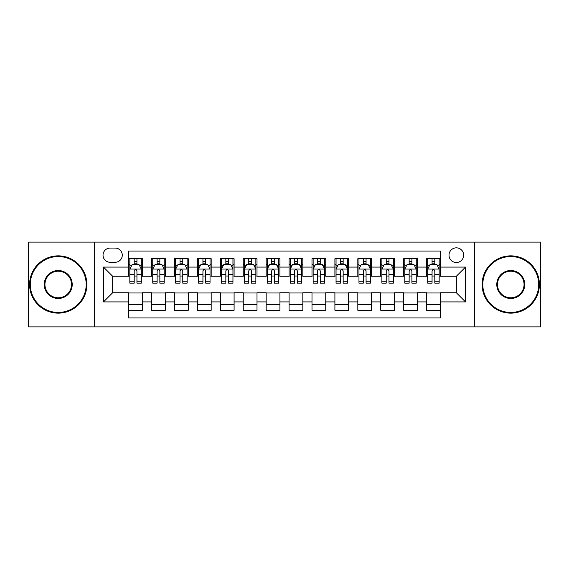 <?xml version="1.0" encoding="UTF-8"?>
<svg xmlns="http://www.w3.org/2000/svg" width="569" height="569" viewBox="0 0 569 569"><rect width="100%" height="100%" fill="white"/><g stroke="black" fill="none" stroke-linecap="round" stroke-linejoin="round"><path stroke-width="0.85" d="M456.345 247.842A7.333 7.333 0 0 0 449.012 255.175A7.333 7.333 0 0 0 456.345 262.501A7.333 7.333 0 0 0 463.678 255.175A7.333 7.333 0 0 0 456.345 247.842M474.674 326.891L540.55 326.891L540.55 242.109L474.674 242.109L474.674 326.891L94.326 326.891L94.326 242.109L28.45 242.109L28.45 326.891L94.326 326.891M440.306 258.724L426.558 258.724L426.558 267.089L417.397 267.089L417.397 276.25L426.558 276.25L426.558 267.089M417.397 267.089L417.397 258.724L403.649 258.724L403.649 267.089L394.481 267.089L394.481 276.25L403.649 276.25L403.649 267.089M394.481 267.089L394.481 258.724L380.732 258.724L380.732 267.089L371.571 267.089L371.571 276.25L380.732 276.25L380.732 267.089M371.571 267.089L371.571 258.724L357.823 258.724L357.823 267.089L348.655 267.089L348.655 276.25L357.823 276.25L357.823 267.089M348.655 267.089L348.655 258.724L334.906 258.724L334.906 267.089L325.745 267.089L325.745 276.25L334.906 276.25L334.906 267.089M325.745 267.089L325.745 258.724L311.997 258.724L311.997 267.089L302.829 267.089L302.829 276.25L311.997 276.25L311.997 267.089M302.829 267.089L302.829 258.724L289.08 258.724L289.08 267.089L279.92 267.089L279.92 276.25L289.08 276.25L289.08 267.089M279.92 267.089L279.92 258.724L266.171 258.724L266.171 267.089L257.003 267.089L257.003 276.25L266.171 276.25L266.171 267.089M257.003 267.089L257.003 258.724L243.255 258.724L243.255 267.089L234.094 267.089L234.094 276.25L243.255 276.25L243.255 267.089M234.094 267.089L234.094 258.724L220.345 258.724L220.345 267.089L211.177 267.089L211.177 276.25L220.345 276.25L220.345 267.089M211.177 267.089L211.177 258.724L197.429 258.724L197.429 267.089L188.268 267.089L188.268 276.25L197.429 276.25L197.429 267.089M188.268 267.089L188.268 258.724L174.519 258.724L174.519 267.089L165.351 267.089L165.351 276.25L174.519 276.25L174.519 267.089M165.351 267.089L165.351 258.724L151.603 258.724L151.603 276.25L142.442 276.25L142.442 258.724L128.694 258.724M128.694 310.276L142.442 310.276L142.442 292.751L151.603 292.751L151.603 310.276L165.351 310.276L165.351 292.751L174.519 292.751L174.519 301.911L165.351 301.911M174.519 301.911L174.519 310.276L188.268 310.276L188.268 292.751L197.429 292.751L197.429 301.911L188.268 301.911M197.429 301.911L197.429 310.276L211.177 310.276L211.177 292.751L220.345 292.751L220.345 301.911L211.177 301.911M220.345 301.911L220.345 310.276L234.094 310.276L234.094 292.751L243.255 292.751L243.255 301.911L234.094 301.911M243.255 301.911L243.255 310.276L257.003 310.276L257.003 292.751L266.171 292.751L266.171 301.911L257.003 301.911M266.171 301.911L266.171 310.276L279.92 310.276L279.92 292.751L289.08 292.751L289.08 301.911L279.92 301.911M289.08 301.911L289.08 310.276L302.829 310.276L302.829 292.751L311.997 292.751L311.997 301.911L302.829 301.911M311.997 301.911L311.997 310.276L325.745 310.276L325.745 292.751L334.906 292.751L334.906 301.911L325.745 301.911M334.906 301.911L334.906 310.276L348.655 310.276L348.655 292.751L357.823 292.751L357.823 301.911L348.655 301.911M357.823 301.911L357.823 310.276L371.571 310.276L371.571 292.751L380.732 292.751L380.732 301.911L371.571 301.911M380.732 301.911L380.732 310.276L394.481 310.276L394.481 292.751L403.649 292.751L403.649 301.911L394.481 301.911M403.649 301.911L403.649 310.276L417.397 310.276L417.397 292.751L426.558 292.751L426.558 301.911L417.397 301.911M110.137 262.273L115.173 262.273A7.105 7.105 0 0 0 122.278 255.175A7.105 7.105 0 0 0 115.173 248.07L110.137 248.07A7.105 7.105 0 0 0 103.032 255.175A7.105 7.105 0 0 0 110.137 262.273M474.674 242.109L94.326 242.109M440.306 267.089L440.306 251.05L128.694 251.05L128.694 276.25L112.655 276.25L112.655 292.751L128.694 292.751L128.694 317.95L440.306 317.95L440.306 292.751L456.345 292.751L456.345 276.25L440.306 276.25L440.306 267.089L465.513 267.089L465.513 301.911L440.306 301.911M128.694 301.911L103.487 301.911L103.487 267.089L128.694 267.089M426.558 301.911L426.558 310.276L440.306 310.276M128.694 264.45L129.839 264.45M134.192 264.45L136.944 264.45M141.297 264.45L142.442 264.45M128.694 276.022L129.839 276.022M134.192 276.022L136.944 276.022M141.297 276.022L142.442 276.022M128.694 292.978L142.442 292.978M128.694 304.55L142.442 304.55M151.603 276.022L152.755 276.022M157.108 276.022L159.853 276.022M164.206 276.022L165.351 276.022M151.603 264.45L152.755 264.45M157.108 264.45L159.853 264.45M164.206 264.45L165.351 264.45M151.603 292.978L165.351 292.978M151.603 304.55L165.351 304.55M174.519 292.978L188.268 292.978M174.519 304.55L188.268 304.55M174.519 264.45L175.665 264.45M180.017 264.45L182.77 264.45M187.123 264.45L188.268 264.45M174.519 276.022L175.665 276.022M180.017 276.022L182.77 276.022M187.123 276.022L188.268 276.022M197.429 292.978L211.177 292.978M197.429 304.55L211.177 304.55M197.429 264.45L198.574 264.45M202.934 264.45L205.679 264.45M210.032 264.45L211.177 264.45M197.429 276.022L198.574 276.022M202.934 276.022L205.679 276.022M210.032 276.022L211.177 276.022M220.345 292.978L234.094 292.978M220.345 304.55L234.094 304.55M220.345 264.45L221.49 264.45M225.843 264.45L228.596 264.45M232.949 264.45L234.094 264.45M220.345 276.022L221.49 276.022M225.843 276.022L228.596 276.022M232.949 276.022L234.094 276.022M243.255 292.978L257.003 292.978M243.255 304.55L257.003 304.55M243.255 264.45L244.4 264.45M248.753 264.45L251.505 264.45M255.858 264.45L257.003 264.45M243.255 276.022L244.4 276.022M248.753 276.022L251.505 276.022M255.858 276.022L257.003 276.022M266.171 292.978L279.92 292.978M266.171 304.55L279.92 304.55M266.171 264.45L267.316 264.45M271.669 264.45L274.422 264.45M278.774 264.45L279.92 264.45M266.171 276.022L267.316 276.022M271.669 276.022L274.422 276.022M278.774 276.022L279.92 276.022M289.08 292.978L302.829 292.978M289.08 304.55L302.829 304.55M289.08 264.45L290.226 264.45M294.578 264.45L297.331 264.45M301.684 264.45L302.829 264.45M289.08 276.022L290.226 276.022M294.578 276.022L297.331 276.022M301.684 276.022L302.829 276.022M311.997 292.978L325.745 292.978M311.997 304.55L325.745 304.55M311.997 264.45L313.142 264.45M317.495 264.45L320.247 264.45M324.6 264.45L325.745 264.45M311.997 276.022L313.142 276.022M317.495 276.022L320.247 276.022M324.6 276.022L325.745 276.022M334.906 292.978L348.655 292.978M334.906 304.55L348.655 304.55M334.906 264.45L336.051 264.45M340.404 264.45L343.157 264.45M347.51 264.45L348.655 264.45M334.906 276.022L336.051 276.022M340.404 276.022L343.157 276.022M347.51 276.022L348.655 276.022M357.823 292.978L371.571 292.978M357.823 304.55L371.571 304.55M357.823 264.45L358.968 264.45M363.321 264.45L366.066 264.45M370.426 264.45L371.571 264.45M357.823 276.022L358.968 276.022M363.321 276.022L366.066 276.022M370.426 276.022L371.571 276.022M380.732 292.978L394.481 292.978M380.732 304.55L394.481 304.55M380.732 264.45L381.877 264.45M386.23 264.45L388.983 264.45M393.335 264.45L394.481 264.45M380.732 276.022L381.877 276.022M386.23 276.022L388.983 276.022M393.335 276.022L394.481 276.022M403.649 292.978L417.397 292.978M403.649 304.55L417.397 304.55M403.649 264.45L404.794 264.45M409.147 264.45L411.892 264.45M416.245 264.45L417.397 264.45M403.649 276.022L404.794 276.022M409.147 276.022L411.892 276.022M416.245 276.022L417.397 276.022M426.558 292.978L440.306 292.978M426.558 304.55L440.306 304.55M426.558 264.45L427.703 264.45M432.056 264.45L434.808 264.45M439.161 264.45L440.306 264.45M426.558 276.022L427.703 276.022M432.056 276.022L434.808 276.022M439.161 276.022L440.306 276.022M112.655 276.25L103.487 267.089M112.655 292.751L103.487 301.911M465.513 267.089L456.345 276.25M465.513 301.911L456.345 292.751M136.944 261.704L134.192 261.704M141.297 281.257L136.944 281.257L136.944 283.127L141.297 283.127L141.297 269.151L139.007 264.564L132.129 264.564L129.839 269.151L129.839 283.127L134.192 283.127L134.192 281.257L129.839 281.257M129.839 269.151L129.839 258.724M141.297 269.151L141.297 258.724M134.192 264.564L134.192 258.724M136.944 258.724L136.944 264.564M136.944 281.257L136.944 270.865C136.027 269.101 135.109 269.101 134.192 270.865L134.192 281.257M58.237 256.548A27.952 27.952 0 0 0 30.285 284.5A27.952 27.952 0 0 0 58.237 312.452A27.952 27.952 0 0 0 86.189 284.5A27.952 27.952 0 0 0 58.237 256.548M58.237 313.142A28.642 28.642 0 0 1 29.595 284.5A28.642 28.642 0 0 1 58.237 255.858A28.642 28.642 0 0 1 86.879 284.5A28.642 28.642 0 0 1 58.237 313.142M58.237 270.524A13.976 13.976 0 0 1 72.213 284.5A13.976 13.976 0 0 1 58.237 298.476A13.976 13.976 0 0 1 44.261 284.5A13.976 13.976 0 0 1 58.237 270.524M58.237 297.786A13.286 13.286 0 0 0 71.523 284.5A13.286 13.286 0 0 0 58.237 271.214A13.286 13.286 0 0 0 44.944 284.5A13.286 13.286 0 0 0 58.237 297.786M510.763 256.548A27.952 27.952 0 0 0 482.811 284.5A27.952 27.952 0 0 0 510.763 312.452A27.952 27.952 0 0 0 538.715 284.5A27.952 27.952 0 0 0 510.763 256.548M510.763 313.142A28.642 28.642 0 0 1 482.121 284.5A28.642 28.642 0 0 1 510.763 255.858A28.642 28.642 0 0 1 539.405 284.5A28.642 28.642 0 0 1 510.763 313.142M510.763 270.524A13.976 13.976 0 0 1 524.739 284.5A13.976 13.976 0 0 1 510.763 298.476A13.976 13.976 0 0 1 496.787 284.5A13.976 13.976 0 0 1 510.763 270.524M510.763 297.786A13.286 13.286 0 0 0 524.056 284.5A13.286 13.286 0 0 0 510.763 271.214A13.286 13.286 0 0 0 497.477 284.5A13.286 13.286 0 0 0 510.763 297.786M159.853 261.704L157.108 261.704M164.206 281.257L159.853 281.257L159.853 283.127L164.206 283.127L164.206 269.151L161.916 264.564L155.045 264.564L152.755 269.151L152.755 283.127L157.108 283.127L157.108 281.257L152.755 281.257M152.755 269.151L152.755 258.724M164.206 269.151L164.206 258.724M157.108 264.564L157.108 258.724M159.853 258.724L159.853 264.564M159.853 281.257L159.853 270.865C158.936 269.101 158.026 269.101 157.108 270.865L157.108 281.257M182.77 261.704L180.017 261.704M187.123 281.257L182.77 281.257L182.77 283.127L187.123 283.127L187.123 269.151L184.833 264.564L177.955 264.564L175.665 269.151L175.665 283.127L180.017 283.127L180.017 281.257L175.665 281.257M175.665 269.151L175.665 258.724M187.123 269.151L187.123 258.724M180.017 264.564L180.017 258.724M182.77 258.724L182.77 264.564M182.77 281.257L182.77 270.865C181.852 269.101 180.935 269.101 180.017 270.865L180.017 281.257M205.679 261.704L202.934 261.704M210.032 281.257L205.679 281.257L205.679 283.127L210.032 283.127L210.032 269.151L207.742 264.564L200.871 264.564L198.574 269.151L198.574 283.127L202.934 283.127L202.934 281.257L198.574 281.257M198.574 269.151L198.574 258.724M210.032 269.151L210.032 258.724M202.934 264.564L202.934 258.724M205.679 258.724L205.679 264.564M205.679 281.257L205.679 270.865C204.762 269.101 203.851 269.101 202.934 270.865L202.934 281.257M228.596 261.704L225.843 261.704M232.949 281.257L228.596 281.257L228.596 283.127L232.949 283.127L232.949 269.151L230.658 264.564L223.781 264.564L221.49 269.151L221.49 283.127L225.843 283.127L225.843 281.257L221.49 281.257M221.49 269.151L221.49 258.724M232.949 269.151L232.949 258.724M225.843 264.564L225.843 258.724M228.596 258.724L228.596 264.564M228.596 281.257L228.596 270.865C227.678 269.101 226.761 269.101 225.843 270.865L225.843 281.257M251.505 261.704L248.753 261.704M255.858 281.257L251.505 281.257L251.505 283.127L255.858 283.127L255.858 269.151L253.568 264.564L246.697 264.564L244.4 269.151L244.4 283.127L248.753 283.127L248.753 281.257L244.4 281.257M244.4 269.151L244.4 258.724M255.858 269.151L255.858 258.724M248.753 264.564L248.753 258.724M251.505 258.724L251.505 264.564M251.505 281.257L251.505 270.865C250.588 269.101 249.677 269.101 248.753 270.865L248.753 281.257M274.422 261.704L271.669 261.704M278.774 281.257L274.422 281.257L274.422 283.127L278.774 283.127L278.774 269.151L276.477 264.564L269.606 264.564L267.316 269.151L267.316 283.127L271.669 283.127L271.669 281.257L267.316 281.257M267.316 269.151L267.316 258.724M278.774 269.151L278.774 258.724M271.669 264.564L271.669 258.724M274.422 258.724L274.422 264.564M274.422 281.257L274.422 270.865C273.504 269.101 272.587 269.101 271.669 270.865L271.669 281.257M297.331 261.704L294.578 261.704M301.684 281.257L297.331 281.257L297.331 283.127L301.684 283.127L301.684 269.151L299.394 264.564L292.523 264.564L290.226 269.151L290.226 283.127L294.578 283.127L294.578 281.257L290.226 281.257M290.226 269.151L290.226 258.724M301.684 269.151L301.684 258.724M294.578 264.564L294.578 258.724M297.331 258.724L297.331 264.564M297.331 281.257L297.331 270.865C296.413 269.101 295.496 269.101 294.578 270.865L294.578 281.257M320.247 261.704L317.495 261.704M324.6 281.257L320.247 281.257L320.247 283.127L324.6 283.127L324.6 269.151L322.303 264.564L315.432 264.564L313.142 269.151L313.142 283.127L317.495 283.127L317.495 281.257L313.142 281.257M313.142 269.151L313.142 258.724M324.6 269.151L324.6 258.724M317.495 264.564L317.495 258.724M320.247 258.724L320.247 264.564M320.247 281.257L320.247 270.865C319.33 269.101 318.412 269.101 317.495 270.865L317.495 281.257M343.157 261.704L340.404 261.704M347.51 281.257L343.157 281.257L343.157 283.127L347.51 283.127L347.51 269.151L345.219 264.564L338.342 264.564L336.051 269.151L336.051 283.127L340.404 283.127L340.404 281.257L336.051 281.257M336.051 269.151L336.051 258.724M347.51 269.151L347.51 258.724M340.404 264.564L340.404 258.724M343.157 258.724L343.157 264.564M343.157 281.257L343.157 270.865C342.239 269.101 341.322 269.101 340.404 270.865L340.404 281.257M366.066 261.704L363.321 261.704M370.426 281.257L366.066 281.257L366.066 283.127L370.426 283.127L370.426 269.151L368.129 264.564L361.258 264.564L358.968 269.151L358.968 283.127L363.321 283.127L363.321 281.257L358.968 281.257M358.968 269.151L358.968 258.724M370.426 269.151L370.426 258.724M363.321 264.564L363.321 258.724M366.066 258.724L366.066 264.564M366.066 281.257L366.066 270.865C365.156 269.101 364.238 269.101 363.321 270.865L363.321 281.257M388.983 261.704L386.23 261.704M393.335 281.257L388.983 281.257L388.983 283.127L393.335 283.127L393.335 269.151L391.045 264.564L384.167 264.564L381.877 269.151L381.877 283.127L386.23 283.127L386.23 281.257L381.877 281.257M381.877 269.151L381.877 258.724M393.335 269.151L393.335 258.724M386.23 264.564L386.23 258.724M388.983 258.724L388.983 264.564M388.983 281.257L388.983 270.865C388.065 269.101 387.148 269.101 386.23 270.865L386.23 281.257M411.892 261.704L409.147 261.704M416.245 281.257L411.892 281.257L411.892 283.127L416.245 283.127L416.245 269.151L413.955 264.564L407.084 264.564L404.794 269.151L404.794 283.127L409.147 283.127L409.147 281.257L404.794 281.257M404.794 269.151L404.794 258.724M416.245 269.151L416.245 258.724M409.147 264.564L409.147 258.724M411.892 258.724L411.892 264.564M411.892 281.257L411.892 270.865C410.982 269.101 410.064 269.101 409.147 270.865L409.147 281.257M434.808 261.704L432.056 261.704M439.161 281.257L434.808 281.257L434.808 283.127L439.161 283.127L439.161 269.151L436.871 264.564L429.993 264.564L427.703 269.151L427.703 283.127L432.056 283.127L432.056 281.257L427.703 281.257M427.703 269.151L427.703 258.724M439.161 269.151L439.161 258.724M432.056 264.564L432.056 258.724M434.808 258.724L434.808 264.564M434.808 281.257L434.808 270.865C433.891 269.101 432.973 269.101 432.056 270.865L432.056 281.257M151.603 301.911L142.442 301.911M151.603 267.089L142.442 267.089M141.24 269.037L129.896 269.037M129.839 265.83L131.503 265.83M139.633 265.83L141.297 265.83M134.192 274.457L129.839 274.457M141.297 274.457L136.944 274.457M136.944 263.163L134.192 263.163M164.149 269.037L152.812 269.037M152.755 265.83L154.412 265.83M162.549 265.83L164.206 265.83M157.108 274.457L152.755 274.457M164.206 274.457L159.853 274.457M159.853 263.163L157.108 263.163M187.066 269.037L175.721 269.037M175.665 265.83L177.329 265.83M185.458 265.83L187.123 265.83M180.017 274.457L175.665 274.457M187.123 274.457L182.77 274.457M182.77 263.163L180.017 263.163M209.975 269.037L198.638 269.037M198.574 265.83L200.238 265.83M208.375 265.83L210.032 265.83M202.934 274.457L198.574 274.457M210.032 274.457L205.679 274.457M205.679 263.163L202.934 263.163M232.892 269.037L221.547 269.037M221.49 265.83L223.148 265.83M231.284 265.83L232.949 265.83M225.843 274.457L221.49 274.457M232.949 274.457L228.596 274.457M228.596 263.163L225.843 263.163M255.801 269.037L244.457 269.037M244.4 265.83L246.064 265.83M254.201 265.83L255.858 265.83M248.753 274.457L244.4 274.457M255.858 274.457L251.505 274.457M251.505 263.163L248.753 263.163M278.718 269.037L267.373 269.037M267.316 265.83L268.973 265.83M277.11 265.83L278.774 265.83M271.669 274.457L267.316 274.457M278.774 274.457L274.422 274.457M274.422 263.163L271.669 263.163M301.627 269.037L290.282 269.037M290.226 265.83L291.89 265.83M300.027 265.83L301.684 265.83M294.578 274.457L290.226 274.457M301.684 274.457L297.331 274.457M297.331 263.163L294.578 263.163M324.543 269.037L313.199 269.037M313.142 265.83L314.799 265.83M322.936 265.83L324.6 265.83M317.495 274.457L313.142 274.457M324.6 274.457L320.247 274.457M320.247 263.163L317.495 263.163M347.453 269.037L336.108 269.037M336.051 265.83L337.716 265.83M345.852 265.83L347.51 265.83M340.404 274.457L336.051 274.457M347.51 274.457L343.157 274.457M343.157 263.163L340.404 263.163M370.362 269.037L359.025 269.037M358.968 265.83L360.625 265.83M368.762 265.83L370.426 265.83M363.321 274.457L358.968 274.457M370.426 274.457L366.066 274.457M366.066 263.163L363.321 263.163M393.279 269.037L381.934 269.037M381.877 265.83L383.542 265.83M391.671 265.83L393.335 265.83M386.23 274.457L381.877 274.457M393.335 274.457L388.983 274.457M388.983 263.163L386.23 263.163M416.188 269.037L404.851 269.037M404.794 265.83L406.451 265.83M414.588 265.83L416.245 265.83M409.147 274.457L404.794 274.457M416.245 274.457L411.892 274.457M411.892 263.163L409.147 263.163M439.104 269.037L427.76 269.037M427.703 265.83L429.367 265.83M437.497 265.83L439.161 265.83M432.056 274.457L427.703 274.457M439.161 274.457L434.808 274.457M434.808 263.163L432.056 263.163"/></g></svg>
